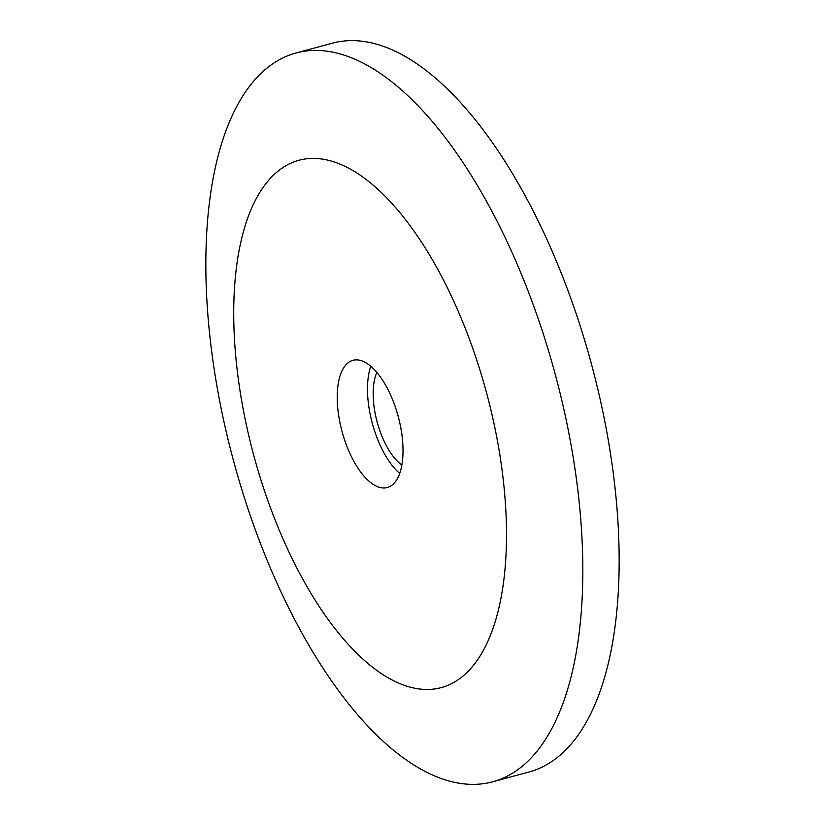 <?xml version="1.0" encoding="UTF-8"?>
<svg xmlns="http://www.w3.org/2000/svg" width="825" height="825" viewBox="0 0 825 825"><rect width="100%" height="100%" fill="white"/><g stroke="black" fill="none" stroke-linecap="round" stroke-linejoin="round"><path stroke-width="1.24" d="M376.85 372.436A54.522 24.059 -105.1 0 0 377.159 422.039A54.522 24.059 -105.1 0 0 401.847 465.063M492.659 781.801L528.99 772.004A377.438 166.568 -105.1 0 0 573.158 741.654A377.438 166.568 -105.1 0 0 574.478 308.767A377.438 166.568 -105.1 0 0 332.341 43.199L296.01 52.996A377.438 166.568 -105.1 0 0 251.842 83.346A377.438 166.568 -105.1 0 0 250.522 516.233A377.438 166.568 -105.1 0 0 492.659 781.801A377.438 166.568 -105.1 0 0 536.817 751.462A377.438 166.568 -105.1 0 0 538.148 318.574A377.438 166.568 -105.1 0 0 296.01 52.996M473.21 665.641A273.096 120.522 -105.1 0 0 459.401 314.016A273.096 120.522 -105.1 0 0 267.011 182.232A273.096 120.522 -105.1 0 0 280.82 533.857A273.096 120.522 -105.1 0 0 473.21 665.641M345.242 365.63A65.876 29.071 -105.1 0 0 345.015 441.189A65.876 29.071 -105.1 0 0 387.276 487.544A65.876 29.071 -105.1 0 0 394.979 482.243A65.876 29.071 -105.1 0 0 395.216 406.684A65.876 29.071 -105.1 0 0 352.945 360.339A65.876 29.071 -105.1 0 0 345.242 365.63M370.796 366.29A65.876 29.071 -105.1 0 0 399.702 473.416"/></g></svg>
